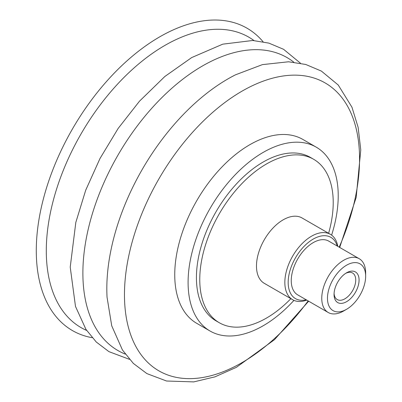 <?xml version="1.0" encoding="UTF-8"?>
<svg xmlns="http://www.w3.org/2000/svg" width="402" height="402" viewBox="0 0 402 402"><rect width="100%" height="100%" fill="white"/><g stroke="black" fill="none" stroke-linecap="round" stroke-linejoin="round"><path stroke-width="0.6" d="M345.7 273.335A15.336 8.854 -60 0 1 352.564 273.008A15.336 8.854 -60 0 1 355.74 280.028A15.336 8.854 -60 0 1 349.047 295.46A15.336 8.854 -60 0 1 337.228 299.565A15.336 8.854 -60 0 1 334.082 293.46M334.052 294.475A17.693 10.216 120 0 0 346.564 301.696A17.693 10.216 120 0 0 359.076 280.028A17.693 10.216 120 0 0 346.564 272.802A17.693 10.216 120 0 0 334.052 294.475M365.654 276.229A26.999 15.588 -60 0 1 346.564 309.294A26.999 15.588 -60 0 1 327.469 298.274A26.999 15.588 -60 0 1 346.564 265.204A26.999 15.588 -60 0 1 365.654 276.229L365.654 272.928A31.039 17.919 -60 0 0 359.227 258.722L328.72 241.11A31.039 17.919 -60 0 0 304.801 249.421A31.039 17.919 -60 0 0 291.254 280.661A31.039 17.919 -60 0 0 297.681 294.867L328.188 312.485A31.039 17.919 -60 0 1 321.761 298.274A31.039 17.919 -60 0 1 335.308 267.039A31.039 17.919 -60 0 1 359.227 258.722M306.751 300.108A37.748 21.793 -60 0 1 292.661 299.716L264.3 283.34A37.748 21.793 -60 0 1 256.481 266.064A37.748 21.793 -60 0 1 272.958 228.075A37.748 21.793 -60 0 1 302.048 217.964L330.404 234.336A37.748 21.793 -60 0 1 337.791 246.346M292.661 299.716A37.748 21.793 -60 0 1 284.842 282.435A37.748 21.793 -60 0 1 301.319 244.446A37.748 21.793 -60 0 1 330.404 234.336M290.862 298.676A94.364 54.481 -60 0 1 219.311 322.746A94.364 54.481 -60 0 1 199.764 279.546A94.364 54.481 -60 0 1 240.959 184.578A94.364 54.481 -60 0 1 313.676 159.298A94.364 54.481 -60 0 1 333.218 202.497A94.364 54.481 -60 0 1 328.61 233.301M219.311 322.746L215.974 320.816A94.364 54.481 -60 0 1 196.427 277.621A94.364 54.481 -60 0 1 237.622 182.654A94.364 54.481 -60 0 1 310.339 157.373L313.676 159.298M293.952 300.364A106.163 61.29 -60 0 1 210.075 331.032A106.163 61.29 -60 0 1 188.091 282.435A106.163 61.29 -60 0 1 234.426 175.599A106.163 61.29 -60 0 1 316.233 147.157A106.163 61.29 -60 0 1 338.223 195.754A106.163 61.29 -60 0 1 331.615 235.13M210.075 331.032L196.729 323.329A106.163 61.29 -60 0 1 174.744 274.732A106.163 61.29 -60 0 1 221.085 167.895A106.163 61.29 -60 0 1 302.892 139.454L316.233 147.157M308.148 300.912A166.237 95.977 -60 0 1 242.014 362.619A166.237 95.977 -60 0 1 124.464 294.751A166.237 95.977 -60 0 1 242.014 91.159A166.237 95.977 -60 0 1 359.559 159.021A166.237 95.977 -60 0 1 339.187 247.15M308.651 301.204L274.425 339.72L236.391 367.327L214.944 376.86L193.754 381.9L166.539 381.011L146.881 373.594L133.348 363.423L122.434 349.966L111.726 325.811L107.053 297.254A171.337 98.922 -60 0 1 227.974 78.887A171.337 98.922 -60 0 1 235.471 74.827L262.406 64.627L288.561 61.777L305.736 64.466L321.379 71.079L338.233 85.008L351.966 107.213L358.142 127.384L360.77 149.911L356.162 197.508L339.69 247.441M125.248 354.092A169.131 97.651 -60 0 1 90.174 221.417A169.131 97.651 -60 0 1 202.477 65.963A169.131 97.651 -60 0 1 293.792 62.164M86.636 330.419A167.704 96.822 -60 0 1 53.908 198.151A167.704 96.822 -60 0 1 164.875 45.426A167.704 96.822 -60 0 1 253.984 40.562M92.184 337.69A174.574 100.791 -60 0 1 41.421 206.995A174.574 100.791 -60 0 1 159.73 36.843A174.574 100.791 -60 0 1 263.054 41.733M346.564 309.294L343.71 310.947A31.039 17.919 -60 0 1 328.188 312.485M306.178 299.776A35.386 20.432 -60 0 1 288.179 282.435A35.386 20.432 -60 0 1 309.656 241.436A35.386 20.432 -60 0 1 337.218 246.014M129.464 359.343L108.922 351.634L96.264 342.012L85.948 329.379L75.486 306.409L70.224 267.109L75.812 222.442L85.681 190.272L100.003 158.494L118.188 128.389L139.494 101.188L164.85 76.491L191.709 57.561L222.768 44.16L252.737 40.486L268.868 43.114L283.556 49.29L300.445 63.189"/></g></svg>
